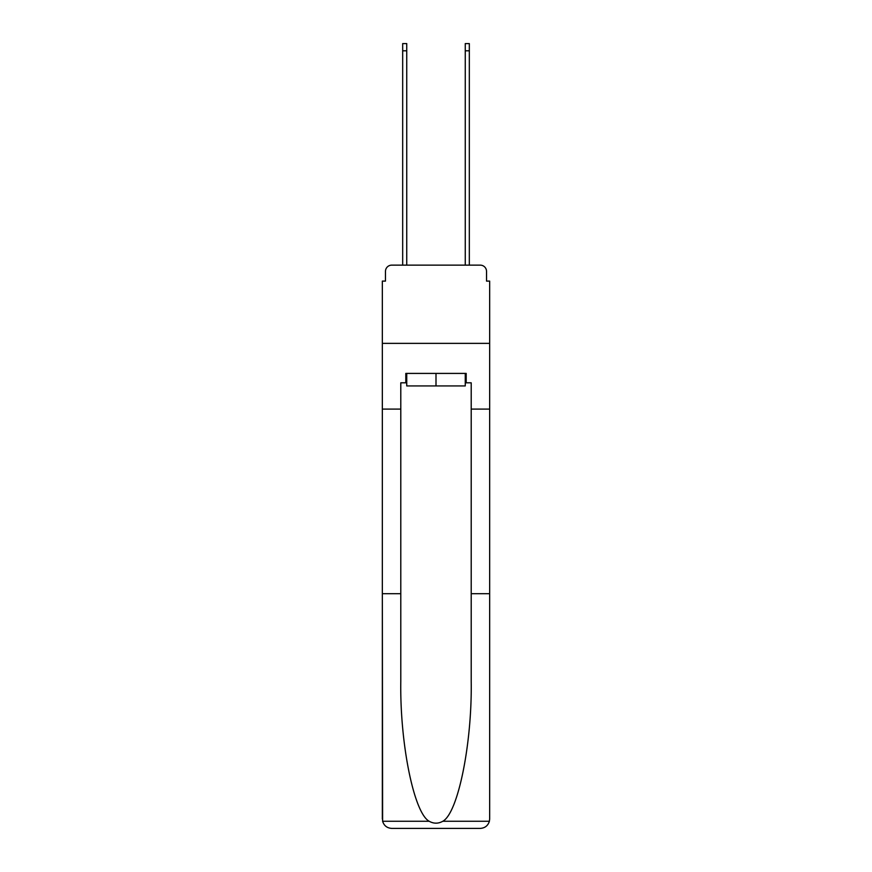 <?xml version="1.0" encoding="UTF-8"?>
<svg xmlns="http://www.w3.org/2000/svg" width="872" height="872" viewBox="0 0 872 872"><rect width="100%" height="100%" fill="white"/><g stroke="black" fill="none" stroke-linecap="round" stroke-linejoin="round"><path stroke-width="1.31" d="M385.468 271.41L385.468 281.1L385.468 271.41A6.257 6.257 0 0 1 391.724 265.143L402.679 265.143L402.679 43.6L406.744 43.6L406.744 265.143L411.595 265.143M465.256 382.808L466.193 382.808L466.193 373.412L405.807 373.412L405.807 382.808L400.793 382.808L400.793 681.239C399.823 743.424 413.949 813.086 429.188 821.261C433.722 823.789 438.267 823.789 442.813 821.261C458.051 813.086 472.177 743.424 471.207 681.239L471.207 593.712L489.661 593.712L489.661 819.015L489.661 281.1L486.532 281.1L486.532 271.41A6.257 6.257 0 0 0 480.276 265.143L391.724 265.143M400.793 409.088L382.339 409.088L382.339 343.372L489.661 343.372L382.339 343.372L382.339 281.1L385.468 281.1M460.405 265.143L465.256 265.143L465.256 43.6L469.321 43.6L469.321 265.143L480.276 265.143M486.532 281.1L486.532 271.41M400.793 593.712L382.339 593.712L382.612 821.261C384.029 825.708 387.07 828.084 391.724 828.4L480.276 828.4C484.93 828.084 487.971 825.708 489.388 821.261L489.661 819.015M456.492 828.4L480.276 828.4L456.492 828.4M382.339 819.015L382.339 409.088M466.193 382.808L471.207 382.808L471.207 409.088L489.661 409.088M471.207 593.712L471.207 409.088M405.807 382.808L406.744 382.808M406.744 373.412L406.744 385.936L465.256 385.936L465.256 373.412M436 373.412L436 385.936M382.612 821.261L429.188 821.261M442.813 821.261L489.388 821.261M402.679 50.794L406.744 50.794M469.321 50.794L465.256 50.794"/></g></svg>
